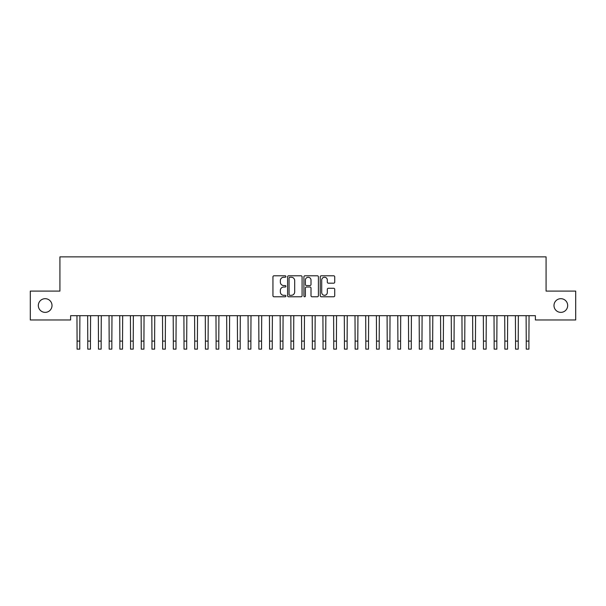 <?xml version="1.0" encoding="UTF-8"?>
<svg xmlns="http://www.w3.org/2000/svg" width="606" height="606" viewBox="0 0 606 606"><rect width="100%" height="100%" fill="white"/><g stroke="black" fill="none" stroke-linecap="round" stroke-linejoin="round"><path stroke-width="0.91" d="M285.888 276.518A0.735 0.735 0 0 0 285.153 275.783L274.003 275.783A1.053 1.053 0 0 0 272.95 276.836L272.95 295.728A1.053 1.053 0 0 0 274.003 296.773L285.153 296.773A0.735 0.735 0 0 0 285.888 296.039A0.735 0.735 0 0 0 285.153 295.304L283.714 295.304A3.356 3.356 0 0 1 280.351 291.948L280.351 290.372A3.356 3.356 0 0 1 283.714 287.017L285.153 287.017A0.735 0.735 0 0 0 285.888 286.282A0.735 0.735 0 0 0 285.153 285.547L283.714 285.547A3.356 3.356 0 0 1 280.351 282.184L280.351 280.608A3.356 3.356 0 0 1 283.714 277.253L285.153 277.253A0.735 0.735 0 0 0 285.888 276.518M553.99 305.53A6.848 6.848 0 0 0 560.838 312.37A6.848 6.848 0 0 0 567.678 305.53A6.848 6.848 0 0 0 560.838 298.682A6.848 6.848 0 0 0 553.99 305.53M38.322 305.53A6.848 6.848 0 0 0 45.162 312.37A6.848 6.848 0 0 0 52.01 305.53A6.848 6.848 0 0 0 45.162 298.682A6.848 6.848 0 0 0 38.322 305.53M333.679 283.184A1.053 1.053 0 0 0 334.724 282.131L334.724 276.836A1.053 1.053 0 0 0 333.679 275.783L321.294 275.783A1.053 1.053 0 0 0 320.241 276.836L320.241 295.728A1.053 1.053 0 0 0 321.294 296.773L333.679 296.773A1.053 1.053 0 0 0 334.724 295.728L334.724 289.327A1.053 1.053 0 0 0 333.679 288.274L328.376 288.274A1.053 1.053 0 0 0 327.323 289.327L327.323 292.501A2.81 2.81 0 0 1 324.521 295.304A2.81 2.81 0 0 1 321.71 292.501L321.71 280.063A2.81 2.81 0 0 1 324.521 277.253A2.81 2.81 0 0 1 327.323 280.063L327.323 282.131A1.053 1.053 0 0 0 328.376 283.184L333.679 283.184M535.386 315.688L70.614 315.688L70.614 319.968L30.3 319.968L30.3 291.092L59.926 291.092L59.926 256.868L546.074 256.868L546.074 291.092L575.7 291.092L575.7 319.968L535.386 319.968L535.386 315.688M302.083 276.836A1.053 1.053 0 0 0 301.03 275.783L288.645 275.783A1.053 1.053 0 0 0 287.592 276.836L287.592 295.728A1.053 1.053 0 0 0 288.645 296.773L301.03 296.773A1.053 1.053 0 0 0 302.083 295.728L302.083 276.836M304.969 275.783L317.355 275.783A1.053 1.053 0 0 1 318.408 276.836L318.408 295.728A1.053 1.053 0 0 1 317.355 296.773L312.052 296.773A1.053 1.053 0 0 1 311.007 295.728L311.007 288.062A1.053 1.053 0 0 0 309.954 287.017L306.439 287.017A1.053 1.053 0 0 0 305.386 288.062L305.386 296.039A0.735 0.735 0 0 1 304.651 296.773A0.735 0.735 0 0 1 303.917 296.039L303.917 276.836A1.053 1.053 0 0 1 304.969 275.783M289.797 277.253A0.735 0.735 0 0 0 289.062 277.987L289.062 294.569A0.735 0.735 0 0 0 289.797 295.304L291.319 295.304A3.356 3.356 0 0 0 294.683 291.948L294.683 280.608A3.356 3.356 0 0 0 291.319 277.253L289.797 277.253M311.007 280.116A2.81 2.81 0 0 0 308.196 277.306A2.81 2.81 0 0 0 305.386 280.116L305.386 284.494A1.053 1.053 0 0 0 306.439 285.547L309.954 285.547A1.053 1.053 0 0 0 311.007 284.494L311.007 280.116M76.954 315.688L77.083 341.11L79.757 341.11L79.894 315.688M77.083 341.11L77.083 349.132L79.757 349.132L79.757 341.11M87.643 315.688L87.779 341.11L90.453 341.11L90.589 315.688M87.779 341.11L87.779 349.132L90.453 349.132L90.453 341.11M98.339 315.688L98.475 341.11L101.149 341.11L101.285 315.688M98.475 341.11L98.475 349.132L101.149 349.132L101.149 341.11M109.035 315.688L109.171 341.11L111.845 341.11L111.981 315.688M109.171 341.11L109.171 349.132L111.845 349.132L111.845 341.11M119.73 315.688L119.867 341.11L122.533 341.11L122.67 315.688M119.867 341.11L119.867 349.132L122.533 349.132L122.533 341.11M130.419 315.688L130.555 341.11L133.229 341.11L133.365 315.688M130.555 341.11L130.555 349.132L133.229 349.132L133.229 341.11M141.115 315.688L141.251 341.11L143.925 341.11L144.061 315.688M141.251 341.11L141.251 349.132L143.925 349.132L143.925 341.11M151.811 315.688L151.947 341.11L154.621 341.11L154.757 315.688M151.947 341.11L151.947 349.132L154.621 349.132L154.621 341.11M162.506 315.688L162.643 341.11L165.317 341.11L165.446 315.688M162.643 341.11L162.643 349.132L165.317 349.132L165.317 341.11M173.195 315.688L173.331 341.11L176.005 341.11L176.141 315.688M173.331 341.11L173.331 349.132L176.005 349.132L176.005 341.11M183.891 315.688L184.027 341.11L186.701 341.11L186.837 315.688M184.027 341.11L184.027 349.132L186.701 349.132L186.701 341.11M194.587 315.688L194.723 341.11L197.397 341.11L197.533 315.688M194.723 341.11L194.723 349.132L197.397 349.132L197.397 341.11M205.282 315.688L205.419 341.11L208.093 341.11L208.222 315.688M205.419 341.11L205.419 349.132L208.093 349.132L208.093 341.11M215.978 315.688L216.107 341.11L218.781 341.11L218.917 315.688M216.107 341.11L216.107 349.132L218.781 349.132L218.781 341.11M226.667 315.688L226.803 341.11L229.477 341.11L229.613 315.688M226.803 341.11L226.803 349.132L229.477 349.132L229.477 341.11M237.363 315.688L237.499 341.11L240.173 341.11L240.309 315.688M237.499 341.11L237.499 349.132L240.173 349.132L240.173 341.11M248.059 315.688L248.195 341.11L250.869 341.11L251.005 315.688M248.195 341.11L248.195 349.132L250.869 349.132L250.869 341.11M258.754 315.688L258.883 341.11L261.557 341.11L261.694 315.688M258.883 341.11L258.883 349.132L261.557 349.132L261.557 341.11M269.443 315.688L269.579 341.11L272.253 341.11L272.389 315.688M269.579 341.11L269.579 349.132L272.253 349.132L272.253 341.11M280.139 315.688L280.275 341.11L282.949 341.11L283.085 315.688M280.275 341.11L280.275 349.132L282.949 349.132L282.949 341.11M290.835 315.688L290.971 341.11L293.645 341.11L293.781 315.688M290.971 341.11L290.971 349.132L293.645 349.132L293.645 341.11M301.53 315.688L301.667 341.11L304.333 341.11L304.47 315.688M301.667 341.11L301.667 349.132L304.333 349.132L304.333 341.11M312.219 315.688L312.355 341.11L315.029 341.11L315.165 315.688M312.355 341.11L312.355 349.132L315.029 349.132L315.029 341.11M322.915 315.688L323.051 341.11L325.725 341.11L325.861 315.688M323.051 341.11L323.051 349.132L325.725 349.132L325.725 341.11M333.611 315.688L333.747 341.11L336.421 341.11L336.557 315.688M333.747 341.11L333.747 349.132L336.421 349.132L336.421 341.11M344.306 315.688L344.443 341.11L347.117 341.11L347.246 315.688M344.443 341.11L344.443 349.132L347.117 349.132L347.117 341.11M354.995 315.688L355.131 341.11L357.805 341.11L357.941 315.688M355.131 341.11L355.131 349.132L357.805 349.132L357.805 341.11M365.691 315.688L365.827 341.11L368.501 341.11L368.637 315.688M365.827 341.11L365.827 349.132L368.501 349.132L368.501 341.11M376.387 315.688L376.523 341.11L379.197 341.11L379.333 315.688M376.523 341.11L376.523 349.132L379.197 349.132L379.197 341.11M387.082 315.688L387.219 341.11L389.893 341.11L390.022 315.688M387.219 341.11L387.219 349.132L389.893 349.132L389.893 341.11M397.778 315.688L397.907 341.11L400.581 341.11L400.717 315.688M397.907 341.11L397.907 349.132L400.581 349.132L400.581 341.11M408.467 315.688L408.603 341.11L411.277 341.11L411.413 315.688M408.603 341.11L408.603 349.132L411.277 349.132L411.277 341.11M419.163 315.688L419.299 341.11L421.973 341.11L422.109 315.688M419.299 341.11L419.299 349.132L421.973 349.132L421.973 341.11M429.859 315.688L429.995 341.11L432.669 341.11L432.805 315.688M429.995 341.11L429.995 349.132L432.669 349.132L432.669 341.11M440.554 315.688L440.683 341.11L443.357 341.11L443.494 315.688M440.683 341.11L440.683 349.132L443.357 349.132L443.357 341.11M451.243 315.688L451.379 341.11L454.053 341.11L454.189 315.688M451.379 341.11L451.379 349.132L454.053 349.132L454.053 341.11M461.939 315.688L462.075 341.11L464.749 341.11L464.885 315.688M462.075 341.11L462.075 349.132L464.749 349.132L464.749 341.11M472.635 315.688L472.771 341.11L475.445 341.11L475.581 315.688M472.771 341.11L472.771 349.132L475.445 349.132L475.445 341.11M483.33 315.688L483.467 341.11L486.133 341.11L486.27 315.688M483.467 341.11L483.467 349.132L486.133 349.132L486.133 341.11M494.019 315.688L494.155 341.11L496.829 341.11L496.965 315.688M494.155 341.11L494.155 349.132L496.829 349.132L496.829 341.11M504.715 315.688L504.851 341.11L507.525 341.11L507.661 315.688M504.851 341.11L504.851 349.132L507.525 349.132L507.525 341.11M515.411 315.688L515.547 341.11L518.221 341.11L518.357 315.688M515.547 341.11L515.547 349.132L518.221 349.132L518.221 341.11M526.106 315.688L526.243 341.11L528.917 341.11L529.046 315.688M526.243 341.11L526.243 349.132L528.917 349.132L528.917 341.11M77.083 349.132L79.757 349.132M87.779 349.132L90.453 349.132M98.475 349.132L101.149 349.132M109.171 349.132L111.845 349.132M119.867 349.132L122.533 349.132M130.555 349.132L133.229 349.132M141.251 349.132L143.925 349.132M151.947 349.132L154.621 349.132M162.643 349.132L165.317 349.132M173.331 349.132L176.005 349.132M184.027 349.132L186.701 349.132M194.723 349.132L197.397 349.132M205.419 349.132L208.093 349.132M216.107 349.132L218.781 349.132M226.803 349.132L229.477 349.132M237.499 349.132L240.173 349.132M248.195 349.132L250.869 349.132M258.883 349.132L261.557 349.132M269.579 349.132L272.253 349.132M280.275 349.132L282.949 349.132M290.971 349.132L293.645 349.132M301.667 349.132L304.333 349.132M312.355 349.132L315.029 349.132M323.051 349.132L325.725 349.132M333.747 349.132L336.421 349.132M344.443 349.132L347.117 349.132M355.131 349.132L357.805 349.132M365.827 349.132L368.501 349.132M376.523 349.132L379.197 349.132M387.219 349.132L389.893 349.132M397.907 349.132L400.581 349.132M408.603 349.132L411.277 349.132M419.299 349.132L421.973 349.132M429.995 349.132L432.669 349.132M440.683 349.132L443.357 349.132M451.379 349.132L454.053 349.132M462.075 349.132L464.749 349.132M472.771 349.132L475.445 349.132M483.467 349.132L486.133 349.132M494.155 349.132L496.829 349.132M504.851 349.132L507.525 349.132M515.547 349.132L518.221 349.132M526.243 349.132L528.917 349.132"/></g></svg>
